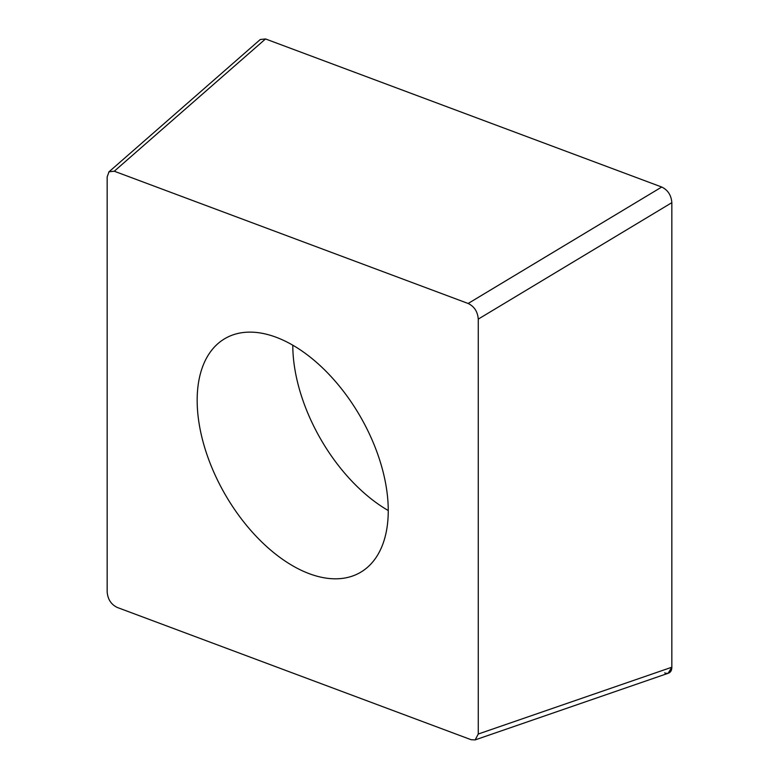 <?xml version="1.0" encoding="UTF-8"?>
<svg xmlns="http://www.w3.org/2000/svg" width="779" height="779" viewBox="0 0 779 779"><rect width="100%" height="100%" fill="white"/><g stroke="black" fill="none" stroke-linecap="round" stroke-linejoin="round"><path stroke-width="1.17" d="M478.257 734.022L475.141 739.923L471.139 739.719L117.278 607.464C111.115 604.485 107.745 599.265 107.161 591.826L107.161 176.911L109.041 171.779L114.279 171.224L468.14 303.479C474.304 306.459 477.673 311.678 478.257 319.117L478.257 734.022L671.839 667.223L668.09 673.309M671.839 667.223L671.839 202.667A12.279 7.089 60 0 1 671.839 202.754L671.839 667.155A12.279 7.089 60 0 1 664.662 672.89M468.14 303.479L661.722 187.028L265.522 38.95A12.279 7.089 60 0 1 265.581 38.969L661.644 186.999A12.279 7.089 60 0 1 661.722 187.028C667.885 190.008 671.255 195.227 671.839 202.667L478.257 319.117M260.283 39.505L265.522 38.95L114.279 171.224M292.709 565.797A135.118 78.007 -120 0 0 360.268 572.487A135.118 78.007 -120 0 0 380.98 464.216A135.118 78.007 -120 0 0 292.709 345.146A135.118 78.007 -120 0 0 225.15 338.456A135.118 78.007 -120 0 0 204.439 446.727A135.118 78.007 -120 0 0 292.709 565.797M388.254 510.537A135.118 78.007 60 0 1 292.787 345.194M108.748 172.032L259.991 39.758M475.385 739.816L668.285 673.241"/></g></svg>
